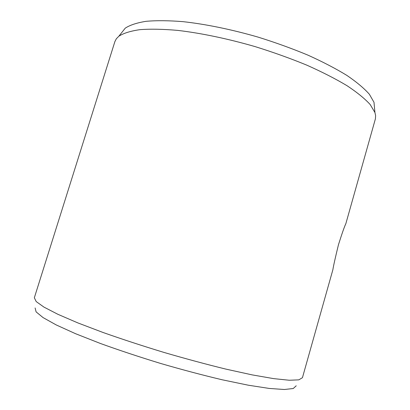 <?xml version="1.0" encoding="UTF-8"?>
<svg xmlns="http://www.w3.org/2000/svg" width="410" height="410" viewBox="0 0 410 410"><rect width="100%" height="100%" fill="white"/><g stroke="black" fill="none" stroke-linecap="round" stroke-linejoin="round"><path stroke-width="0.61" d="M296.23 385.779L293.242 388.526L284.304 389.5L269.221 388.439L248.234 385.19L222.153 379.773C202.637 375.145 182.153 369.712 160.715 363.48C139.359 356.951 119.248 350.284 100.378 343.467L75.589 333.719L56.252 324.951L43.045 317.576L36.1 311.872L35.106 307.936M302.442 377.692L298.803 379.855L289.276 380.244L273.68 378.63L252.288 374.909L225.895 369.113C206.215 364.29 185.586 358.729 164.005 352.436C142.501 345.886 122.195 339.239 103.084 332.5L77.828 322.901L57.892 314.301L43.962 307.111L36.198 301.57L34.337 297.762L114.892 41.589L116.353 38.745L118.874 36.193C123.584 33.184 130.595 31.006 139.907 29.658C150.537 28.859 163.175 29.11 177.837 30.407C201.018 33.128 227.863 38.714 255.174 46.627C273.27 52.265 290.459 58.43 306.741 65.123C322.132 71.97 335.554 78.828 347.009 85.69C357.136 92.409 364.869 98.707 370.209 104.581L374.93 112.524L375.611 115.564L375.422 118.792L345.835 223.727C344.518 226.335 342.063 233.326 338.47 244.693C335.375 257.337 333.504 265.716 332.848 269.836L302.442 377.692M374.555 108.414L373.997 102.305L369.384 94.279C364.188 88.375 356.679 82.082 346.86 75.404C335.759 68.603 322.767 61.838 307.884 55.119C292.14 48.564 275.515 42.558 258.013 37.095C231.594 29.453 205.584 24.134 183.05 21.658C168.782 20.515 156.446 20.403 146.037 21.325C136.884 22.791 129.96 25.066 125.25 28.152L121.442 32.959M125.25 28.152L118.874 36.193M373.997 102.305L374.93 112.524"/></g></svg>
